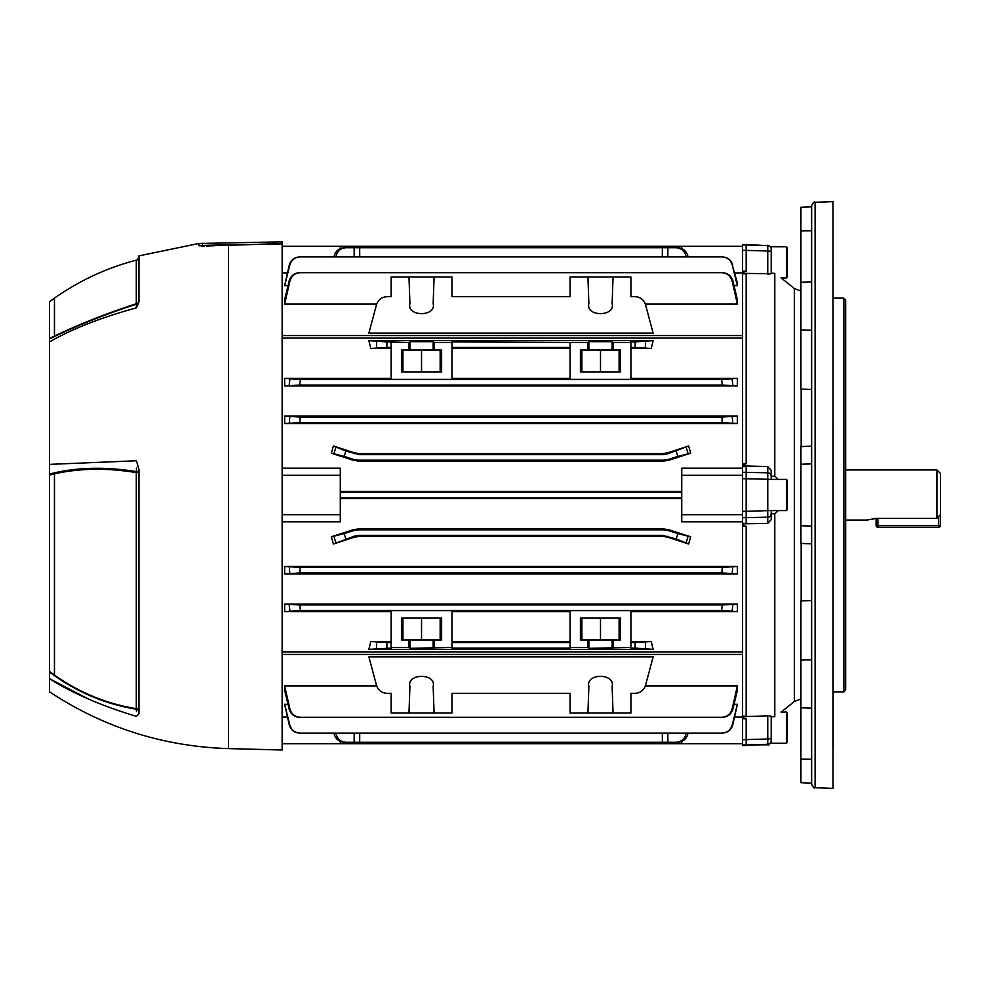<?xml version="1.0" encoding="UTF-8"?>
<svg xmlns="http://www.w3.org/2000/svg" width="990" height="990" viewBox="0 0 990 990"><rect width="100%" height="100%" fill="white"/><g stroke="black" fill="none" stroke-linecap="round" stroke-linejoin="round"><path stroke-width="1.49" d="M845.658 520.059L867.129 520.059L876.076 518.401L936.924 518.401L936.924 469.941L845.658 469.941M876.076 518.401L876.076 525.418L876.076 518.401L872.648 518.649M936.924 518.401L940.5 514.515L940.5 473.529L936.924 469.941M940.5 514.515L940.5 525.418A1.794 1.794 0 0 1 938.706 527.212L877.87 527.212L938.706 527.212A1.794 1.794 0 0 0 940.5 525.418L938.706 525.418L938.706 516.471M877.87 518.401L877.87 527.212A1.794 1.794 0 0 1 876.076 525.418L938.706 525.418L938.706 527.212M843.864 298.151L845.658 299.945L845.658 690.055L843.864 691.849L843.864 298.151L833.135 298.151M811.652 784.154L811.652 205.846C813.124 202.603 814.275 201.416 815.104 202.269L815.104 787.731C814.275 788.585 813.124 787.396 811.652 784.154M771.21 479.395L786.58 479.395L786.58 510.605L771.21 510.605L771.21 513.785L774.786 513.835L778.227 510.605M774.786 513.835L774.786 716.636C787.545 707.207 787.545 707.207 774.786 716.636L771.21 716.772M781.098 711.959L781.852 711.402M783.102 710.498L783.944 709.88M811.652 206.885L800.922 207.269L800.922 389.107L811.652 389.478M811.652 446.156L800.922 446.577L800.922 464.248L811.652 463.889L811.652 495M843.864 691.849L833.135 691.849L833.135 709.743M833.135 745.532L832.998 201.651L832.998 788.349L815.104 787.731M742.574 271.297L746.163 271.173L742.574 272.349L742.574 244.53L767.757 245.718L746.163 244.468M742.574 273.463L746.163 273.76L746.163 463.691L742.574 464.978M767.757 466.599L771.21 470.399L771.21 479.482L767.757 479.259L767.757 466.599L742.574 465.906L746.163 466.612L742.574 466.649L742.574 338.097L282.138 338.097M771.21 273.228L774.786 273.364L774.786 476.165L771.21 476.215M771.21 248.799L771.21 273.797L742.574 273.339L742.574 272.349M771.21 251.93A3.576 0.928 180 0 0 767.757 251.002L767.757 274.131L769.106 274.143M769.094 715.857L771.21 716.203L771.21 740.706A3.576 3.576 180 0 1 767.757 744.282L746.163 745L746.163 718.827L742.574 718.703L742.574 717.651L746.163 718.827M742.574 525.022L746.163 526.309L746.163 716.24L742.574 716.537M742.574 523.351L746.163 523.388L742.574 523.821L742.574 466.649M742.574 717.651L742.574 716.661L767.757 715.869L767.757 744.777L746.163 745L760.456 744.529M746.163 523.388L746.163 511.347L771.21 510.518L771.21 519.601L767.757 523.401L742.574 523.821L742.574 717.069L734.79 717.069M742.574 511.335L746.163 511.347L746.163 466.612M746.163 271.173L746.163 245L760.456 245.471M746.163 745.532L742.574 745.47L742.574 718.703M811.652 659.847L811.652 600.522L800.922 600.893L800.922 660.033L811.652 659.847M800.922 464.248L800.922 543.423L811.652 543.844M774.786 273.364C787.545 282.793 787.545 282.793 774.786 273.364M784.785 709.273L794.376 701.427L794.376 288.573L783.944 280.121M782.979 279.415L781.84 278.586M778.227 479.395L774.786 476.165M771.21 513.748A3.576 3.453 180 0 1 767.757 517.201L767.757 479.259L742.574 478.665M811.652 783.115L800.922 782.731L800.922 660.033M742.574 250.309L767.757 251.002L767.757 245.718A3.576 3.576 180 0 1 771.21 249.294M771.21 476.252A3.576 3.453 180 0 0 767.757 472.799L742.574 472.279M771.21 738.07A3.576 0.928 180 0 1 767.757 738.998L742.574 739.691M786.58 743.243L787.322 741.955L787.322 713.32L786.58 712.033L786.58 743.243L770.158 743.243M408.994 342.589L409.922 341.661L409.922 350.052L441.627 350.052L441.627 371.881L401.457 371.881L401.457 350.052L408.994 350.052L408.994 342.589L386.892 341.909L386.892 347.453L370.792 348.48L391.124 348.48M409.922 341.661L433.162 341.661L434.09 342.589L434.09 350.052M587.936 342.589L588.864 341.661L588.864 350.052L620.582 350.052L620.582 371.881L580.412 371.881L580.412 350.052L587.936 350.052L587.936 342.589L451.96 341.909L451.96 379.331L391.124 379.331L391.124 342.589M588.864 341.661L612.117 341.661L613.045 342.589L613.045 350.052M282.138 335.561L742.574 335.561L742.574 272.931L734.79 272.931M742.574 335.561L742.574 338.097M737.389 378.39L737.389 385.976L722.316 385.036L721.623 379.492L737.389 378.39L630.915 378.39M391.124 378.39L284.637 378.39L284.637 385.976L737.389 385.976M370.792 348.48L368.886 340.634L386.892 341.909M653.14 340.634L651.234 348.48L635.147 347.453L635.147 341.909L653.14 340.634L368.886 340.634M630.915 348.48L651.234 348.48M722.279 422.619L721.809 417.062L737.389 416.06L737.389 423.522L722.279 422.619L299.76 422.619L284.637 423.522L737.389 423.522M737.389 416.06L284.637 416.06L284.637 423.522M333.42 445.97L354.296 452.814L359.828 453.692L359.679 454.645L345.869 451.081L344.149 456.353L331.304 453.197L333.42 445.97L345.869 451.081M662.211 453.692L667.73 452.814L667.891 453.767L662.36 454.645L662.211 453.692L359.828 453.692M667.891 453.767L688.607 445.97L667.73 452.814M688.607 445.97L690.735 453.197L677.878 456.353L676.17 451.081M668.906 460.239L663.387 461.105L663.238 460.189L668.77 459.323L668.906 460.239L690.735 453.197M663.238 460.189L358.801 460.189L358.652 461.105L663.387 461.105M358.652 461.105L353.121 460.239L331.304 453.197M282.138 475.311L340.3 475.311L340.3 468.171L282.138 468.171M681.739 491.349L340.3 491.349M742.574 475.311L681.739 475.311L681.739 468.171L742.574 468.171M737.389 685.884L737.389 690.327L732.885 709.05C731.264 714.223 727.737 716.97 722.316 717.317L721.623 717.317C727.044 716.983 730.546 714.211 732.13 709.026L737.389 685.884L645.356 685.884M376.67 685.884L284.637 685.884L284.637 690.327L289.154 709.05L289.909 709.026C291.481 714.211 294.983 716.983 300.416 717.317L299.71 717.317C294.302 716.983 290.775 714.223 289.154 709.05M630.915 693.309L630.915 712.998L630.915 693.309L635.147 693.309C640.382 692.975 643.834 690.315 645.517 685.352L653.14 656.89L368.886 656.89L376.509 685.352C378.205 690.315 381.657 692.975 386.892 693.309L391.124 693.309L391.124 712.998L391.124 693.309M721.809 733.107C727.13 732.786 730.608 730.076 732.229 725.002L737.389 704.298L732.736 725.014C731.09 730.076 727.601 732.773 722.279 733.107L299.76 733.107C294.438 732.786 290.949 730.088 289.29 725.014L284.637 704.298L289.798 725.002C291.419 730.076 294.896 732.773 300.218 733.107M737.389 704.298L734.035 704.298M288.003 704.298L284.637 704.298M287.249 717.069L282.138 717.069M630.915 712.998L570.067 712.998L570.067 693.309L451.96 693.309L451.96 712.998L391.124 712.998M451.96 342.589L434.09 342.589M635.147 341.909L630.915 341.909L630.915 379.331L570.067 379.331L570.067 342.589M630.915 342.589L613.045 342.589M668.906 529.761L668.77 530.677L663.238 529.811L663.387 528.895L668.906 529.761L690.735 536.803L688.607 544.03L667.73 537.186L662.211 536.308L662.36 535.355L359.679 535.355L359.828 536.308L662.211 536.308M359.828 536.308L354.296 537.186L354.148 536.234L333.42 544.03L354.296 537.186M333.42 544.03L331.304 536.803L344.149 533.647L345.869 538.919M663.238 529.811L358.801 529.811L353.269 530.677L353.121 529.761L331.304 536.803M353.121 529.761L358.652 528.895L358.801 529.811M663.387 528.895L358.652 528.895M282.138 521.829L340.3 521.829L340.3 514.689L282.138 514.689M282.138 651.903L742.574 651.903M742.574 521.829L681.739 521.829L681.739 514.689L742.574 514.689M340.3 498.651L681.739 498.651M630.915 611.61L737.389 611.61L737.389 604.024L284.637 604.024L299.71 604.964L300.416 610.508L284.637 611.61L391.124 611.61M651.234 641.52L653.14 649.366L635.147 648.091L635.147 642.547L651.234 641.52L630.915 641.52M635.147 648.091L630.915 648.091L630.915 610.669L570.067 610.669L570.067 648.091L451.96 648.091L451.96 610.669L391.124 610.669L391.124 648.091L368.886 649.366L653.14 649.366M368.886 649.366L370.792 641.52L386.892 642.547L386.892 648.091M391.124 641.52L370.792 641.52M284.637 611.61L284.637 604.024M737.389 573.94L737.389 566.478L284.637 566.478L299.76 567.381L300.218 572.938L284.637 573.94L737.389 573.94L721.809 572.938L300.218 572.938M284.637 573.94L284.637 566.478M408.994 712.998L409.922 686.429C406.42 673.014 436.664 673.014 433.162 686.429L434.09 712.998M587.936 712.998L588.864 686.429C585.375 673.014 615.619 673.014 612.117 686.429L613.045 712.998M570.067 693.309L570.067 712.998M451.96 712.998L451.96 693.309M284.637 685.884L289.909 709.026M721.623 717.317L300.416 717.317M734.035 285.702L737.389 285.702L737.389 283.041L732.229 264.998C730.62 259.925 727.143 257.227 721.809 256.893L300.218 256.893C294.896 257.214 291.419 259.925 289.798 264.998L284.637 285.702L288.003 285.702M284.637 285.702L289.29 264.986C290.949 259.925 294.426 257.227 299.76 256.893L300.218 256.893M645.356 304.116L737.389 304.116L737.389 299.673L732.885 280.95L732.13 280.974C730.546 275.789 727.044 273.017 721.623 272.683L300.416 272.683C294.983 273.017 291.481 275.789 289.909 280.974L284.637 304.116L376.67 304.116M391.124 296.691L391.124 277.002L391.124 296.691L386.892 296.691C381.657 297.025 378.205 299.685 376.509 304.648L368.886 333.11L653.14 333.11L645.517 304.648C643.834 299.685 640.382 297.025 635.147 296.691L630.915 296.691L630.915 277.002L630.915 296.691M284.637 304.116L284.637 299.673L289.154 280.95C290.775 275.777 294.29 273.03 299.71 272.683L300.416 272.683M282.138 272.931L287.249 272.931M451.96 348.48L570.067 348.48M570.067 378.39L451.96 378.39M635.147 347.453L630.915 347.453M570.067 347.453L451.96 347.453M284.637 378.39L300.416 379.492L299.71 385.036L284.637 385.976M721.623 379.492L300.416 379.492M391.124 347.453L386.892 347.453M570.067 647.41L587.936 647.41L588.864 648.339L630.915 647.41M391.124 647.41L408.994 647.41L409.922 648.339L451.96 647.41M409.922 648.339L409.922 639.948L408.994 639.948L408.994 647.41M408.994 639.948L401.457 639.948L401.457 618.119L441.627 618.119L441.627 639.948L434.09 639.948L434.09 647.41M409.922 639.948L434.09 639.948M588.864 648.339L588.864 639.948L587.936 639.948L587.936 647.41M587.936 639.948L580.412 639.948L580.412 618.119L620.582 618.119L620.582 639.948L613.045 639.948L613.045 647.41M588.864 639.948L613.045 639.948M570.067 641.52L451.96 641.52M451.96 611.61L570.067 611.61M570.067 642.547L451.96 642.547M391.124 642.547L386.892 642.547M570.067 277.002L570.067 296.691L570.067 277.002L587.936 277.002L588.864 303.571C585.375 316.986 615.619 316.986 612.117 303.571L613.045 277.002L630.915 277.002M570.067 296.691L451.96 296.691L451.96 277.002L451.96 296.691M391.124 277.002L408.994 277.002L409.922 303.571C406.42 316.986 436.664 316.986 433.162 303.571L434.09 277.002L451.96 277.002M434.09 277.002L408.994 277.002M613.045 277.002L587.936 277.002M662.31 256.893L662.36 247.735L359.679 247.735L359.729 256.893M681.739 497.772L340.3 497.772M681.739 492.228L340.3 492.228M333.939 256.979C335.226 251.299 338.63 248.218 344.149 247.735L345.869 247.735C340.35 248.218 337.008 251.299 335.857 256.979M354.197 256.893L354.148 247.735L345.869 247.735M354.148 247.735L359.679 247.735M662.36 247.735L677.878 247.735C683.409 248.218 686.812 251.299 688.087 256.979M662.36 454.645L359.679 454.645M668.77 459.323L677.878 456.353M353.121 460.239L353.269 459.323L344.149 456.353M353.269 459.323L358.801 460.189M353.269 530.677L344.149 533.647M354.148 536.234L359.679 535.355M662.36 535.355L676.17 538.919L677.878 533.647L690.735 536.803M668.77 530.677L677.878 533.647M340.3 741.473L340.3 743.738L282.138 743.738M681.739 741.473L681.739 743.738L340.3 743.738M667.829 733.107L667.891 742.265L344.149 742.265C338.63 741.782 335.226 738.701 333.939 733.021M688.087 733.021C686.812 738.701 683.409 741.782 677.878 742.265L676.17 742.265C681.677 741.782 685.018 738.701 686.181 733.021M667.891 742.265L676.17 742.265M742.574 246.263L282.138 246.263M635.147 642.547L630.915 642.547M732.13 709.026L732.885 709.05M721.809 256.893L722.279 256.893C727.588 257.214 731.078 259.912 732.736 264.986M737.389 285.702L732.229 264.998M721.623 272.683L722.316 272.683C727.737 273.017 731.251 275.777 732.885 280.95M737.389 304.116L732.13 280.974M284.637 416.06L300.218 417.062L299.76 422.619M721.809 417.062L300.218 417.062M722.316 385.036L299.71 385.036M737.389 611.61L721.623 610.508L722.316 604.964L299.71 604.964M722.316 604.964L737.389 604.024M721.623 610.508L300.416 610.508M721.809 572.938L722.279 567.381L299.76 567.381M722.279 567.381L737.389 566.478M289.798 573.222L289.29 567.109M732.736 567.109L732.229 573.222M289.909 610.805L289.154 604.68M732.885 604.68L732.13 610.805M289.154 385.32L289.909 379.195M732.13 379.195L732.885 385.32M289.29 422.891L289.798 416.778M732.229 416.778L732.736 422.891M289.909 280.974L289.154 280.95M681.739 743.738L742.574 743.738M681.739 475.311L681.739 514.689M681.739 246.263L681.739 248.527M688.607 544.03L676.17 538.919M686.181 256.979C685.018 251.299 681.677 248.218 676.17 247.735M340.3 475.311L340.3 514.689M340.3 246.263L340.3 248.527M335.857 733.021C337.008 738.701 340.35 741.782 345.869 742.265M581.885 618.119L581.885 639.948M619.109 618.119L619.109 639.948M600.497 618.119L600.497 639.948M402.93 618.119L402.93 639.948M440.154 618.119L440.154 639.948M421.542 618.119L421.542 639.948M619.109 371.881L619.109 350.052M581.885 371.881L581.885 350.052M588.864 350.052L587.936 350.052M600.497 371.881L600.497 350.052M440.154 371.881L440.154 350.052M402.93 371.881L402.93 350.052M409.922 350.052L408.994 350.052M421.542 371.881L421.542 350.052M282.138 654.44L742.574 654.44M49.5 433.583L49.5 431.702M136.434 711.538L136.434 709.211A3.576 2.723 180 0 1 138.971 711.822A3.576 3.255 180 0 0 136.298 708.667L136.298 472.601C106.969 467.8 79.707 468.208 54.487 473.839L49.5 475.039L49.5 464.372L136.434 460.758L138.971 469.458L138.971 713.666L136.434 716.389C101.438 705.821 72.468 693.26 49.5 678.707L49.5 671.455L54.487 675.093C79.522 692.691 106.796 703.878 136.298 708.667A3.576 0.965 -81.1 0 1 136.434 709.211C104.792 704.1 75.822 691.701 49.5 672.012M49.5 475.039L49.5 671.455M282.138 243.887L198.866 245.681L198.866 243.478L138.971 255.878L138.971 301.863L136.434 307.853C101.438 317.406 72.468 328.754 49.5 341.909L49.5 464.372M49.5 341.909L49.5 338.506L54.438 336.093L54.438 298.163L54.487 336.068L54.487 298.114A375.804 375.804 0 0 0 54.438 298.151L49.5 301.727L49.5 338.506M88.432 699.039L49.5 678.707L49.5 691.849C103.802 727.613 163.461 746.534 228.455 748.601L282.138 750.012L282.138 244.072M114.815 311.058L80.611 324.336M54.487 336.068C79.522 324.089 106.796 313.31 136.298 303.732L136.298 260.135C136.632 260.927 137.523 259.776 138.971 256.682M136.434 307.853L136.298 303.732A3.576 2.921 -0 0 0 138.971 300.911L138.971 301.863M138.971 300.911A3.576 3.378 180 0 1 136.434 304.14C104.792 314.436 75.822 326.044 49.5 338.951M54.487 675.093L54.487 473.839M49.5 474.037C76.02 467.255 104.99 466.463 136.434 471.648L136.434 467.998M198.866 243.478L282.138 241.857L282.138 243.49L228.455 245.322L228.455 748.601M202.306 243.243L202.306 245.458L213.271 245.235L202.306 245.458A35.789 35.479 180 0 0 198.866 245.681L199.176 245.867M201.119 246.027L204.175 246.04M206.588 245.99L214.273 245.743M218.233 245.619L221.141 245.52M202.306 245.458L228.542 244.765M54.438 675.13L54.438 473.678M786.58 479.395L787.322 480.682L787.322 509.318L786.58 510.605M786.58 246.758L786.58 277.967L787.322 276.68L787.322 248.044L786.58 246.758L770.158 246.758M801.17 389.12L801.17 446.564M742.574 463.728L746.163 463.691M746.163 273.76L742.574 273.884M742.574 716.116L746.163 716.24M746.163 526.309L742.574 526.272M767.757 523.401L767.757 517.201L742.574 517.721M742.574 744.938L746.163 745M742.574 245.062L746.163 245M801.17 543.436L801.17 600.88M800.922 759.144L811.652 759.243M800.922 230.856L811.652 230.757M800.922 329.967L811.652 330.153M800.922 525.752L811.652 526.111M433.162 341.661L433.162 350.052M612.117 341.661L612.117 350.052M662.36 742.265L662.31 733.107M359.729 733.107L359.679 742.265M645.517 341.624L645.517 347.738M645.517 642.263L645.517 648.376M376.509 648.376L376.509 642.263M376.509 347.738L376.509 341.624M667.891 536.234L667.73 537.186M667.891 247.735L667.829 256.893M354.148 742.265L354.197 733.107M354.148 453.767L354.296 452.814M333.939 453.383L335.857 447.492M335.857 542.508L333.939 536.617M686.181 447.492L688.087 453.383M688.087 536.617L686.181 542.508M612.117 648.339L612.117 639.948M433.162 648.339L433.162 639.948M136.36 472.267A3.576 0.941 99.5 0 0 136.434 471.648A3.576 0.644 0 0 1 138.971 472.267L136.298 472.601A3.576 0.941 99.5 0 0 136.36 472.267M800.922 290.998L794.376 288.573M794.376 701.427L800.922 699.002M815.104 202.269L832.998 201.651M800.922 282.212L811.652 281.841M800.922 707.788L811.652 708.159M767.757 245.223L770.579 246.758M767.757 744.777C768.636 745.619 769.787 744.43 771.21 741.201M780.999 712.033L786.58 712.033M54.487 298.114C79.485 280.554 106.747 267.894 136.298 260.135M780.999 277.967L786.58 277.967"/></g></svg>
